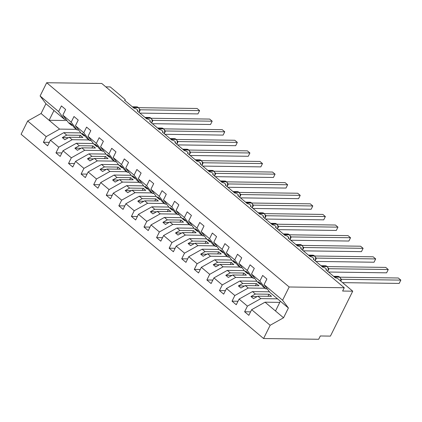 <?xml version="1.0" encoding="UTF-8"?>
<svg xmlns="http://www.w3.org/2000/svg" width="422" height="422" viewBox="0 0 422 422"><rect width="100%" height="100%" fill="white"/><g stroke="black" fill="none" stroke-linecap="round" stroke-linejoin="round"><path stroke-width="0.63" d="M76.313 129.338L59.581 129.106L46.188 136.607L27.678 121.014L21.1 134.259L263.581 338.523L318.679 339.272L320.319 335.97L330.431 336.107L352.729 291.18L342.622 291.043L344.262 287.741L101.776 83.477L46.684 82.728L40.106 95.973L58.621 111.566L61.422 105.917L65.647 109.477L62.846 115.127L71.197 122.164L73.998 116.514L78.228 120.075L75.422 125.719L81.24 133.484L84.157 135.942L82.243 133.389L84.759 135.509L86.674 138.063L89.591 140.521L83.772 132.756L75.422 125.719M277.544 298.85L260.812 298.623L257.895 296.165L253.49 298.628L250.974 296.513L255.379 294.044L252.462 291.586L239.068 299.087L236.267 304.737L232.037 301.176L234.843 295.527L248.236 288.026L245.319 285.567L240.909 288.036L238.398 285.916L242.803 283.447L239.886 280.989L226.493 288.49L223.686 294.139L219.461 290.579L222.267 284.929L235.661 277.433L232.738 274.975L228.334 277.439L225.817 275.323L230.227 272.855L227.305 270.397L213.917 277.898L211.111 283.547L206.885 279.986L209.692 274.337L223.08 266.836L220.163 264.378L215.758 266.846L213.242 264.726L217.647 262.262L214.729 259.804L201.336 267.3L198.535 272.95L194.31 269.389L197.111 263.745L210.504 256.244L207.587 253.786L203.182 256.254L200.666 254.134L205.071 251.665L202.154 249.207L188.761 256.708L185.96 262.357L181.729 258.797L184.535 253.147L197.929 245.646L195.011 243.188L190.602 245.657L188.091 243.536L192.495 241.073L189.578 238.615L176.185 246.11L173.379 251.76L169.153 248.199L171.96 242.555L185.353 235.054L182.431 232.596L178.026 235.065L175.51 232.944L179.92 230.475L176.997 228.017L163.609 235.518L160.803 241.168L156.578 237.607L159.384 231.958L172.772 224.457L169.855 221.998L165.45 224.467L162.934 222.352L167.339 219.883L164.422 217.425L151.029 224.926L148.227 230.57L144.002 227.015L146.803 221.365L160.196 213.864L157.279 211.406L152.875 213.875L150.359 211.754L154.763 209.286L151.846 206.827L138.453 214.329L135.652 219.978L131.421 216.417L134.228 210.768L147.621 203.272L144.704 200.814L140.294 203.277L137.778 201.162L142.188 198.693L139.271 196.235L125.877 203.736L123.071 209.386L118.846 205.825L121.652 200.176L135.04 192.675L132.123 190.216L127.718 192.685L125.202 190.565L129.607 188.096L126.69 185.638L113.302 193.139L110.495 198.788L106.27 195.228L109.071 189.578L122.464 182.082L119.547 179.624L115.143 182.088L112.627 179.972L117.031 177.504L114.114 175.046L100.721 182.547L97.92 188.196L93.695 184.636L96.496 178.986L109.889 171.485L106.972 169.027L102.567 171.496L100.051 169.375L104.456 166.912L101.538 164.453L88.145 171.949L85.339 177.599L81.114 174.038L83.92 168.389L97.313 160.893L94.396 158.435L89.986 160.903L87.47 158.783L91.88 156.314L88.963 153.856L75.57 161.357L72.763 167.006L68.538 163.446L71.344 157.796L84.732 150.295L81.815 147.837L77.411 150.306L74.894 148.185L79.299 145.722L76.382 143.264L62.994 150.76L60.188 156.409L55.962 152.848L58.764 147.204L72.157 139.703L69.24 137.245L64.835 139.714L62.319 137.593L66.723 135.124L63.806 132.666L50.413 140.167L47.612 145.817L43.387 142.256L46.188 136.607M250.568 311.853L244.618 311.768L247.419 306.119L260.812 298.623M263.581 338.523L270.159 325.278L251.644 309.679L248.843 315.329L244.618 311.768M251.644 309.679L265.037 302.178L279.775 302.384M105.79 86.858L110.247 86.921L124.585 98.996A2.353 0.807 26.4 0 1 125.176 100.025A2.353 0.807 26.4 0 1 124.58 100.246L134.138 108.301A2.353 0.807 -153.6 0 1 136.628 109.203A2.353 0.807 -153.6 0 1 137.757 110.617A2.353 0.807 -153.6 0 1 137.155 110.844L146.714 118.893A2.353 0.807 -153.6 0 1 149.209 119.795A2.353 0.807 -153.6 0 1 150.332 121.214A2.353 0.807 -153.6 0 1 149.731 121.436L159.289 129.491A2.353 0.807 -153.6 0 1 161.784 130.393A2.353 0.807 -153.6 0 1 162.908 131.806A2.353 0.807 -153.6 0 1 162.306 132.033L171.865 140.083A2.353 0.807 -153.6 0 1 174.36 140.985A2.353 0.807 -153.6 0 1 175.483 142.404A2.353 0.807 -153.6 0 1 174.887 142.625L184.446 150.68A2.353 0.807 -153.6 0 1 186.935 151.582A2.353 0.807 -153.6 0 1 188.064 152.996A2.353 0.807 -153.6 0 1 187.463 153.223L197.021 161.273A2.353 0.807 -153.6 0 1 199.516 162.175A2.353 0.807 -153.6 0 1 200.64 163.588A2.353 0.807 -153.6 0 1 200.039 163.815L209.597 171.865A2.353 0.807 -153.6 0 1 212.092 172.772A2.353 0.807 -153.6 0 1 213.215 174.186A2.353 0.807 -153.6 0 1 212.614 174.407L222.172 182.462A2.353 0.807 -153.6 0 1 224.668 183.364A2.353 0.807 -153.6 0 1 225.791 184.778A2.353 0.807 -153.6 0 1 225.195 185.005L234.753 193.054A2.353 0.807 -153.6 0 1 237.243 193.962A2.353 0.807 -153.6 0 1 238.372 195.375A2.353 0.807 -153.6 0 1 237.771 195.597L247.329 203.652A2.353 0.807 -153.6 0 1 249.824 204.554A2.353 0.807 -153.6 0 1 250.948 205.968A2.353 0.807 -153.6 0 1 250.346 206.194L259.905 214.244A2.353 0.807 -153.6 0 1 262.4 215.146A2.353 0.807 -153.6 0 1 263.523 216.565A2.353 0.807 -153.6 0 1 262.922 216.787L272.48 224.842A2.353 0.807 -153.6 0 1 274.975 225.744A2.353 0.807 -153.6 0 1 276.099 227.157A2.353 0.807 -153.6 0 1 275.503 227.384L285.061 235.434A2.353 0.807 -153.6 0 1 287.551 236.336A2.353 0.807 -153.6 0 1 288.68 237.755A2.353 0.807 -153.6 0 1 288.078 237.976L297.637 246.031A2.353 0.807 -153.6 0 1 300.132 246.933A2.353 0.807 -153.6 0 1 301.255 248.347A2.353 0.807 -153.6 0 1 300.654 248.574L310.212 256.623A2.353 0.807 -153.6 0 1 312.707 257.525A2.353 0.807 -153.6 0 1 313.831 258.944A2.353 0.807 -153.6 0 1 313.229 259.166L322.788 267.216A2.353 0.807 -153.6 0 1 325.283 268.123A2.353 0.807 -153.6 0 1 326.406 269.537A2.353 0.807 -153.6 0 1 325.81 269.758L335.369 277.813A2.353 0.807 -153.6 0 1 338.391 279.106L352.729 291.18M264.969 288.252L248.236 288.026M237.992 301.255L232.037 301.176M269.452 291.818L252.462 291.586M252.393 277.66L235.661 277.433M225.417 290.663L219.461 290.579M256.877 281.221L239.886 280.989M239.812 267.068L223.08 266.836M212.836 280.066L206.885 279.986M244.301 270.629L227.305 270.397M227.236 256.47L210.504 256.244M200.26 269.473L194.31 269.389M231.725 260.036L214.729 259.804M214.661 245.878L197.929 245.646M187.684 258.876L181.729 258.797M219.145 249.439L202.154 249.207M202.085 235.281L185.353 235.054M175.109 248.284L169.153 248.199M206.569 238.847L189.578 238.615M189.504 224.689L172.772 224.457M162.528 237.686L156.578 237.607M193.993 228.249L176.997 228.017M176.929 214.091L160.196 213.864M149.952 227.094L144.002 227.015M181.418 217.657L164.422 217.425M164.353 203.499L147.621 203.272M137.377 216.502L131.421 216.417M168.837 207.06L151.846 206.827M151.778 192.901L135.04 192.675M124.801 205.904L118.846 205.825M156.261 196.467L139.271 196.235M139.197 182.309L122.464 182.082M112.22 195.312L106.27 195.228M143.686 185.87L126.69 185.638M126.621 171.712L109.889 171.485M99.645 184.715L93.695 184.636M131.11 175.278L114.114 175.046M114.045 161.12L97.313 160.893M87.069 174.122L81.114 174.038M118.529 164.685L101.538 164.453M101.47 150.527L84.732 150.295M74.494 163.525L68.538 163.446M105.954 154.088L88.963 153.856M88.889 139.93L72.157 139.703M61.913 152.933L55.962 152.848M93.378 143.496L76.382 143.264M270.159 325.278L283.552 317.777L288.405 307.997L269.89 292.404L264.077 284.639L266.878 278.989L262.653 275.429L259.852 281.078L251.501 274.047L257.315 281.806L260.232 284.264L258.317 281.711L260.833 283.832L262.748 286.385L265.665 288.843L259.852 281.078M265.665 288.843L267.242 288.864M251.501 274.047L254.302 268.397L250.077 264.837L247.271 270.486L238.921 263.449L244.739 271.214L247.656 273.672L245.741 271.119L248.257 273.234L250.172 275.788L253.089 278.246L247.271 270.486M253.089 278.246L254.666 278.267M238.921 263.449L241.727 257.8L237.502 254.244L234.695 259.889L226.345 252.857L232.163 260.617L235.08 263.075L233.166 260.522L235.682 262.642L237.597 265.195L240.514 267.653L234.695 259.889M240.514 267.653L242.086 267.675M226.345 252.857L229.151 247.208L224.926 243.647L222.12 249.297L213.769 242.26L219.582 250.024L222.499 252.483L220.59 249.929L223.106 252.045L225.016 254.603L227.933 257.061L222.12 249.297M227.933 257.061L229.51 257.082M213.769 242.26L216.57 236.615L212.345 233.055L209.544 238.704L201.194 231.667L207.007 239.427L209.924 241.885L208.009 239.332L210.525 241.453L212.44 244.006L215.357 246.464L209.544 238.704M215.357 246.464L216.934 246.485M201.194 231.667L203.995 226.018L199.77 222.457L196.963 228.107L188.613 221.075L194.431 228.835L197.348 231.293L195.433 228.74L197.95 230.86L199.864 233.413L202.782 235.872L196.963 228.107M202.782 235.872L204.353 235.893M188.613 221.075L191.419 215.426L187.194 211.865L184.388 217.515L176.037 210.478L181.856 218.243L184.773 220.701L182.858 218.142L185.374 220.263L187.289 222.816L190.206 225.274L184.388 217.515M190.206 225.274L191.778 225.295M176.037 210.478L178.844 204.828L174.613 201.268L171.812 206.917L163.462 199.886L169.275 207.645L172.192 210.103L170.282 207.55L172.798 209.671L174.708 212.224L177.625 214.682L171.812 206.917M177.625 214.682L179.202 214.703M163.462 199.886L166.263 194.236L162.037 190.675L159.236 196.325L150.886 189.288L156.699 197.053L159.616 199.511L157.701 196.953L160.218 199.073L162.132 201.626L165.049 204.084L159.236 196.325M165.049 204.084L166.627 204.106M150.886 189.288L153.687 183.639L149.462 180.078L146.656 185.727L138.305 178.696L144.124 186.455L147.041 188.914L145.126 186.36L147.642 188.481L149.557 191.034L152.474 193.492L146.656 185.727M152.474 193.492L154.046 193.513M138.305 178.696L141.112 173.046L136.886 169.486L134.08 175.135L125.73 168.098L131.548 175.863L134.465 178.321L132.55 175.768L135.066 177.884L136.981 180.437L139.898 182.895L134.08 175.135M139.898 182.895L141.47 182.916M125.73 168.098L128.536 162.449L124.305 158.894L121.504 164.538L113.154 157.506L118.967 165.266L121.884 167.724L119.975 165.171L122.491 167.291L124.4 169.844L127.317 172.303L121.504 164.538M127.317 172.303L128.895 172.324M113.154 157.506L115.955 151.857L111.73 148.296L108.929 153.946L100.573 146.909L106.391 154.674L109.309 157.132L107.394 154.579L109.91 156.694L111.825 159.252L114.742 161.705L108.929 153.946M114.742 161.705L116.319 161.732M100.573 146.909L103.379 141.264L99.154 137.704L96.348 143.353L87.998 136.317L93.816 144.076L96.733 146.534L94.818 143.981L97.334 146.102L99.249 148.655L102.166 151.113L96.348 143.353M102.166 151.113L103.738 151.134M87.998 136.317L90.804 130.667L86.579 127.106L83.772 132.756M89.591 140.521L91.163 140.542M78.587 129.944L77.01 129.923L71.197 122.164M49.337 142.335L43.387 142.256M80.802 132.898L63.806 132.666M66.011 119.352L64.434 119.331L58.621 111.566M247.419 306.119L239.068 299.087M234.843 295.527L226.493 288.49M222.267 284.929L213.917 277.898M209.692 274.337L201.336 267.3M197.111 263.745L188.761 256.708M184.535 253.147L176.185 246.11M171.96 242.555L163.609 235.518M159.384 231.958L151.029 224.926M146.803 221.365L138.453 214.329M134.228 210.768L125.877 203.736M121.652 200.176L113.302 193.139M109.071 189.578L100.721 182.547M96.496 178.986L88.145 171.949M83.92 168.389L75.57 161.357M71.344 157.796L62.994 150.76M58.764 147.204L50.413 140.167M288.405 307.997L282.587 300.237L264.077 284.639M282.587 300.237L289.165 286.986L46.684 82.728M261.171 284.28L260.232 284.264M257.895 296.165L271.541 296.349L269.025 294.229L255.379 294.044M248.595 273.683L247.656 273.672M245.319 285.567L258.966 285.752L256.449 283.637L242.803 283.447M236.014 263.091L235.08 263.075M232.738 274.975L246.39 275.16L243.874 273.039L230.227 272.855M223.438 252.493L222.499 252.483M220.163 264.378L233.809 264.568L231.298 262.447L217.647 262.262M210.863 241.901L209.924 241.885M207.587 253.786L221.233 253.97L218.717 251.85L205.071 251.665M198.287 231.303L197.348 231.293M195.011 243.188L208.658 243.378L206.142 241.257L192.495 241.073M185.706 220.711L184.773 220.701M182.431 232.596L196.082 232.78L193.566 230.665L179.92 230.475M173.131 210.119L172.192 210.103M169.855 221.998L183.501 222.188L180.985 220.068L167.339 219.883M160.555 199.522L159.616 199.511M157.279 211.406L170.926 211.591L168.41 209.476L154.763 209.286M147.98 188.929L147.041 188.914M144.704 200.814L158.35 200.999L155.834 198.878L142.188 198.693M135.399 178.332L134.465 178.321M132.123 190.216L145.775 190.401L143.258 188.286L129.607 188.096M122.823 167.74L121.884 167.724M119.547 179.624L133.194 179.809L130.678 177.688L117.031 177.504M110.247 157.142L109.309 157.132M106.972 169.027L120.618 169.217L118.102 167.096L104.456 166.912M97.672 146.55L96.733 146.534M94.396 158.435L108.043 158.619L105.526 156.499L91.88 156.314M85.091 135.953L84.157 135.942M81.815 147.837L95.467 148.027L92.951 145.906L79.299 145.722M77.01 129.923L74.093 127.465L72.183 124.912L69.667 122.791L71.576 125.345L68.659 122.892L62.846 115.127M72.515 125.36L71.576 125.345M69.24 137.245L82.886 137.43L80.37 135.314L66.723 135.124M59.581 129.106L41.066 113.513L45.924 103.733L40.106 95.973M27.678 121.014L41.066 113.513M64.434 119.331L45.924 103.733M66.898 120.534L49.116 120.291L53.969 110.517M289.165 286.986L344.262 287.741M280.356 301.218L275.503 310.993L265.037 302.178M283.552 317.777L275.503 310.993M80.37 135.314L79.347 137.382M68.469 137.677L62.319 137.593M92.951 145.906L91.922 147.974M81.045 148.27L74.894 148.185M105.526 156.499L104.498 158.572M93.621 158.867L87.47 158.783M118.102 167.096L117.073 169.164M106.196 169.459L100.051 169.375M130.678 177.688L129.654 179.761M118.777 180.057L112.627 179.972M143.258 188.286L142.23 190.354M131.353 190.649L125.202 190.565M155.834 198.878L154.805 200.951M143.928 201.247L137.778 201.162M168.41 209.476L167.381 211.543M156.504 211.839L150.359 211.754M180.985 220.068L179.962 222.141M169.085 222.431L162.934 222.352M193.566 230.665L192.537 232.733M181.66 233.028L175.51 232.944M206.142 241.257L205.113 243.33M194.236 243.621L188.091 243.536M218.717 251.85L217.689 253.923M206.812 254.218L200.666 254.134M231.298 262.447L230.27 264.515M219.393 264.81L213.242 264.726M243.874 273.039L242.845 275.112M231.968 275.408L225.817 275.323M256.449 283.637L255.421 285.705M244.544 286L238.398 285.916M269.025 294.229L267.996 296.302M257.119 296.597L250.974 296.513M139.719 110.68L139.603 109.335L138.279 107.457A0.786 0.427 130.1 0 0 138.105 107.394A3.376 2.585 -89.2 0 0 136.739 106.861L132.355 106.803M139.181 112.547L139.587 109.667L140.273 109.789L139.666 111.345M197.96 113.903L199.601 110.601L197.96 113.903L139.846 113.107M138.548 107.679L197.085 108.48L199.601 110.601L140.273 109.789M139.271 108.86L140.225 109.789M152.3 121.272L152.178 119.932L150.86 118.049A0.786 0.427 130.1 0 0 150.68 117.991A3.376 2.585 -89.2 0 0 149.314 117.453L144.936 117.395M151.756 123.145L152.168 120.259L152.848 120.381L152.242 121.942M210.541 124.495L212.182 121.193L210.541 124.495L152.421 123.704M151.123 118.276L209.665 119.073L212.182 121.193L152.848 120.381M151.846 119.452L152.806 120.381M164.875 131.87L164.754 130.525L163.435 128.641A0.786 0.427 130.1 0 0 163.256 128.583A3.376 2.585 -89.2 0 0 161.89 128.051L157.512 127.987M164.337 133.737L164.744 130.857L165.424 130.978L164.823 132.534M223.117 135.093L224.757 131.791L223.117 135.093L164.997 134.296M163.704 128.868L222.241 129.67L224.757 131.791L165.424 130.978M164.422 130.045L165.382 130.978M177.451 142.462L177.361 141.233M176.913 144.335L177.319 141.449L178 141.57L177.398 143.132M235.692 145.685L237.333 142.383L235.692 145.685L177.578 144.894M176.28 139.466L234.817 140.262L237.333 142.383L178 141.57M176.997 140.642L177.957 141.57M190.027 153.054L189.911 151.714L188.587 149.831A0.786 0.427 130.1 0 0 188.412 149.773A3.376 2.585 -89.2 0 0 187.046 149.24L182.663 149.177M189.489 154.927L189.895 152.047L190.58 152.168L189.974 153.724M248.268 156.282L249.908 152.975L248.268 156.282L190.153 155.486M188.856 150.058L247.392 150.86L249.908 152.975L190.58 152.168M189.578 151.234L190.533 152.168M202.607 163.652L202.486 162.306L201.167 160.429A0.786 0.427 130.1 0 0 200.988 160.365A3.376 2.585 -89.2 0 0 199.622 159.832L195.244 159.774M202.064 165.524L202.476 162.639L203.156 162.76L202.549 164.316M260.849 166.875L262.489 163.572L260.849 166.875L202.729 166.083M201.431 160.655L259.973 161.452L262.489 163.572L203.156 162.76M202.154 161.832L203.114 162.76M215.183 174.244L215.062 172.904L213.743 171.021A0.786 0.427 130.1 0 0 213.564 170.963A3.376 2.585 -89.2 0 0 212.197 170.43L207.819 170.367M214.645 176.116L215.051 173.231L215.732 173.358L215.13 174.914M273.424 177.472L275.065 174.165L273.424 177.472L215.304 176.676M214.012 171.248L272.549 172.049L275.065 174.165L215.732 173.358M214.729 172.424L215.689 173.358M227.759 184.841L227.643 183.496L226.319 181.618A0.786 0.427 130.1 0 0 226.139 181.555A3.376 2.585 -89.2 0 0 224.778 181.022L220.395 180.964M227.221 186.714L227.627 183.828L228.313 183.95L227.706 185.506M286 188.064L287.64 184.762L286 188.064L227.885 187.273M226.588 181.845L285.124 182.642L287.64 184.762L228.313 183.95M227.305 183.021L228.265 183.95M240.334 195.433L240.218 194.094L238.894 192.21A0.786 0.427 130.1 0 0 238.72 192.152A3.376 2.585 -89.2 0 0 237.354 191.614L232.97 191.556M239.796 197.306L240.208 194.421L240.888 194.547L240.282 196.103M298.576 198.656L300.216 195.354L298.576 198.656L240.461 197.865M239.163 192.437L297.7 193.239L300.216 195.354L240.888 194.547M239.886 193.614L240.841 194.547M252.915 206.031L252.794 204.686L251.475 202.808A0.786 0.427 130.1 0 0 251.296 202.745A3.376 2.585 -89.2 0 0 249.929 202.212L245.551 202.154M252.372 207.904L252.783 205.018L253.464 205.139L252.862 206.696M311.156 209.254L312.797 205.952L311.156 209.254L253.036 208.457M251.739 203.029L310.281 203.831L312.797 205.952L253.464 205.139M252.462 204.211L253.422 205.139M265.491 216.623L265.369 215.283L264.051 213.4A0.786 0.427 130.1 0 0 263.871 213.342A3.376 2.585 -89.2 0 0 262.505 212.804L258.127 212.746M264.953 218.496L265.359 215.61L266.039 215.732L265.438 217.293M323.732 219.846L325.373 216.544L323.732 219.846L265.612 219.055M264.32 213.627L322.856 214.423L325.373 216.544L266.039 215.732M265.037 214.803L265.997 215.737M278.066 227.221L277.95 225.875L276.626 223.992A0.786 0.427 130.1 0 0 276.447 223.934A3.376 2.585 -89.2 0 0 275.086 223.402L270.702 223.338M277.528 229.088L277.934 226.208L278.62 226.329L278.014 227.885M336.308 230.444L337.948 227.142L336.308 230.444L278.193 229.647M276.895 224.219L335.432 225.021L337.948 227.142L278.62 226.329M277.613 225.395L278.573 226.329M290.647 237.813L290.526 236.473L289.202 234.59A0.786 0.427 130.1 0 0 289.028 234.526A3.376 2.585 -89.2 0 0 287.662 233.994L283.278 233.936M290.104 239.685L290.515 236.8L291.196 236.921L290.589 238.483M348.883 241.036L350.524 237.734L348.883 241.036L290.769 240.245M289.471 234.817L348.008 235.613L350.524 237.734L291.196 236.921M290.194 235.993L291.148 236.921M303.223 248.405L303.101 247.065L301.783 245.182A0.786 0.427 130.1 0 0 301.603 245.124A3.376 2.585 -89.2 0 0 300.237 244.591L295.859 244.528M302.679 250.278L303.091 247.397L303.771 247.519L303.17 249.075M361.464 251.633L363.105 248.326L361.464 251.633L303.344 250.837M302.046 245.409L360.588 246.211L363.105 248.326L303.771 247.519M302.769 246.585L303.729 247.519M315.798 259.002L315.677 257.657L314.358 255.779A0.786 0.427 130.1 0 0 314.179 255.716A3.376 2.585 -89.2 0 0 312.818 255.183L308.435 255.125M315.26 260.875L315.667 257.99L316.347 258.111L315.746 259.672M374.04 262.226L375.68 258.923L374.04 262.226L315.92 261.434M314.627 256.006L373.164 256.803L375.68 258.923L316.347 258.111M315.345 257.183L316.305 258.111M328.374 269.595L328.258 268.255L326.934 266.372A0.786 0.427 130.1 0 0 326.755 266.314A3.376 2.585 -89.2 0 0 325.394 265.781L321.01 265.718M327.836 271.467L328.242 268.587L328.928 268.708L328.321 270.265M386.615 272.823L388.256 269.516L386.615 272.823L328.501 272.026M327.203 266.598L385.74 267.4L388.256 269.516L328.928 268.708M327.92 267.775L328.88 268.708M340.955 280.192L340.834 278.847L339.51 276.969A0.786 0.427 130.1 0 0 339.335 276.906A3.376 2.585 -89.2 0 0 337.969 276.373L333.586 276.315M340.823 281.152L340.823 279.179L341.503 279.301L340.897 280.857M399.191 283.415L400.831 280.113L399.191 283.415L342.59 282.64M339.779 277.196L398.315 277.993L400.831 280.113L341.503 279.301M340.501 278.372L341.456 279.301M139.075 112.463A3.376 2.585 -89.2 0 0 139.16 112.31A3.376 2.585 -89.2 0 0 138.405 107.647A0.786 0.427 -49.9 0 1 138.58 107.71M133.278 107.578L138.405 107.647L132.977 107.325M138.369 107.621A0.786 0.427 130.1 0 0 138.279 107.457L136.739 106.861M140.262 109.815A1.725 0.96 14.2 0 0 139.751 110.189M151.656 123.055A3.376 2.585 -89.2 0 0 151.735 122.907A3.376 2.585 -89.2 0 0 150.981 118.244A0.786 0.427 -49.9 0 1 151.16 118.302M145.859 118.176L150.981 118.244L145.553 117.917M150.949 118.213A0.786 0.427 130.1 0 0 150.86 118.049L149.314 117.453M152.843 120.412A1.725 0.96 14.2 0 0 152.326 120.782M164.232 133.653A3.376 2.585 -89.2 0 0 164.311 133.5A3.376 2.585 -89.2 0 0 163.557 128.837A0.786 0.427 -49.9 0 1 163.736 128.9M158.435 128.768L163.557 128.837L163.256 128.583L158.134 128.515M163.525 128.81A0.786 0.427 130.1 0 0 163.435 128.641L161.89 128.051M165.419 131.005A1.725 0.96 14.2 0 0 164.907 131.379M176.807 144.245A3.376 2.585 -89.2 0 0 176.887 144.097A3.376 2.585 -89.2 0 0 176.138 139.434A0.786 0.427 -49.9 0 1 176.312 139.492L176.011 139.239A0.786 0.427 130.1 0 0 175.832 139.176A3.376 2.585 -89.2 0 0 174.471 138.643L170.087 138.585M171.01 139.36L176.138 139.434L175.832 139.176L170.71 139.107M176.101 139.402A0.786 0.427 130.1 0 0 176.011 139.239L174.471 138.643M177.994 141.597A1.725 0.96 14.2 0 0 177.483 141.971M189.388 154.842A3.376 2.585 -89.2 0 0 189.467 154.689A3.376 2.585 -89.2 0 0 188.713 150.026A0.786 0.427 -49.9 0 1 188.887 150.09M183.586 149.958L188.713 150.026L188.412 149.773L183.285 149.704M188.676 150A0.786 0.427 130.1 0 0 188.587 149.831L187.046 149.24M190.57 152.194A1.725 0.96 14.2 0 0 190.058 152.569M201.964 165.435A3.376 2.585 -89.2 0 0 202.043 165.287A3.376 2.585 -89.2 0 0 201.289 160.624A0.786 0.427 -49.9 0 1 201.468 160.682M196.167 160.55L201.289 160.624L200.988 160.365L195.861 160.297M201.257 160.592A0.786 0.427 130.1 0 0 201.167 160.429L199.622 159.832M203.151 162.786A1.725 0.96 14.2 0 0 202.634 163.161M214.54 176.032A3.376 2.585 -89.2 0 0 214.619 175.879A3.376 2.585 -89.2 0 0 213.864 171.216A0.786 0.427 -49.9 0 1 214.044 171.274M208.742 171.147L213.864 171.216L213.564 170.963L208.442 170.894M213.833 171.19A0.786 0.427 130.1 0 0 213.743 171.021L212.197 170.43M215.726 173.384A1.725 0.96 14.2 0 0 215.215 173.758M227.115 186.624A3.376 2.585 -89.2 0 0 227.194 186.471A3.376 2.585 -89.2 0 0 226.445 181.808A0.786 0.427 -49.9 0 1 226.619 181.871M221.318 181.74L226.445 181.808L221.017 181.486M226.408 181.782A0.786 0.427 130.1 0 0 226.319 181.618L224.778 181.022M228.302 183.976A1.725 0.96 14.2 0 0 227.79 184.351M239.696 197.222A3.376 2.585 -89.2 0 0 239.775 197.069A3.376 2.585 -89.2 0 0 239.021 192.406A0.786 0.427 -49.9 0 1 239.2 192.464M233.893 192.337L239.021 192.406L233.593 192.079M238.984 192.374A0.786 0.427 130.1 0 0 238.894 192.21L237.354 191.614M240.883 194.574A1.725 0.96 14.2 0 0 240.366 194.948M252.272 207.814A3.376 2.585 -89.2 0 0 252.351 207.661A3.376 2.585 -89.2 0 0 251.596 202.998A0.786 0.427 -49.9 0 1 251.776 203.061M246.474 202.929L251.596 202.998L251.296 202.745L246.168 202.676M251.565 202.971A0.786 0.427 130.1 0 0 251.475 202.808L249.929 202.212M253.458 205.166A1.725 0.96 14.2 0 0 252.942 205.54M264.847 218.406A3.376 2.585 -89.2 0 0 264.926 218.258A3.376 2.585 -89.2 0 0 264.172 213.595A0.786 0.427 -49.9 0 1 264.351 213.653M259.05 213.527L264.172 213.595L258.749 213.268M264.14 213.564A0.786 0.427 130.1 0 0 264.051 213.4L262.505 212.804M266.034 215.763A1.725 0.96 14.2 0 0 265.522 216.133M277.423 229.004A3.376 2.585 -89.2 0 0 277.502 228.851A3.376 2.585 -89.2 0 0 276.753 224.188A0.786 0.427 -49.9 0 1 276.927 224.251M271.626 224.119L276.753 224.188L271.325 223.866M276.716 224.161A0.786 0.427 130.1 0 0 276.626 223.992L275.086 223.402M278.61 226.356A1.725 0.96 14.2 0 0 278.098 226.73M290.004 239.596A3.376 2.585 -89.2 0 0 290.083 239.448A3.376 2.585 -89.2 0 0 289.328 234.785A0.786 0.427 -49.9 0 1 289.508 234.843M284.201 234.711L289.328 234.785L289.028 234.526L283.901 234.458M289.292 234.753A0.786 0.427 130.1 0 0 289.202 234.59L287.662 233.994M291.191 236.948A1.725 0.96 14.2 0 0 290.674 237.322M302.579 250.193A3.376 2.585 -89.2 0 0 302.658 250.04A3.376 2.585 -89.2 0 0 301.904 245.377A0.786 0.427 -49.9 0 1 302.083 245.44M296.782 245.309L301.904 245.377L301.603 245.124L296.476 245.055M301.872 245.351A0.786 0.427 130.1 0 0 301.783 245.182L300.237 244.591M303.766 247.545A1.725 0.96 14.2 0 0 303.249 247.92M315.155 260.785A3.376 2.585 -89.2 0 0 315.234 260.638A3.376 2.585 -89.2 0 0 314.48 255.975A0.786 0.427 -49.9 0 1 314.659 256.033M309.358 255.901L314.48 255.975L314.179 255.716L309.057 255.648M314.448 255.943A0.786 0.427 130.1 0 0 314.358 255.779L312.818 255.183M316.342 258.137A1.725 0.96 14.2 0 0 315.83 258.512M327.73 271.383A3.376 2.585 -89.2 0 0 327.81 271.23A3.376 2.585 -89.2 0 0 327.061 266.567A0.786 0.427 -49.9 0 1 327.235 266.625M321.933 266.498L327.061 266.567L321.633 266.245M327.024 266.54A0.786 0.427 130.1 0 0 326.934 266.372L325.394 265.781M328.917 268.735A1.725 0.96 14.2 0 0 328.406 269.109M340.681 281.031A3.376 2.585 -89.2 0 0 339.636 277.159A0.786 0.427 -49.9 0 1 339.815 277.222M334.509 277.09L339.636 277.159L334.208 276.837M339.599 277.133A0.786 0.427 130.1 0 0 339.51 276.969L337.969 276.373M341.498 279.327A1.725 0.96 14.2 0 0 340.981 279.702M326.406 269.537L326.153 270.054M313.831 258.944L313.578 259.456M301.255 248.347L301.002 248.864M288.68 237.755L288.421 238.266M276.099 227.157L275.846 227.674M263.523 216.565L263.27 217.077M250.948 205.968L250.689 206.485M238.372 195.375L238.113 195.887M225.791 184.778L225.538 185.295M213.215 174.186L212.962 174.697M200.64 163.588L200.381 164.105M188.064 152.996L187.806 153.513M175.483 142.404L175.23 142.916M162.908 131.806L162.655 132.323M150.332 121.214L150.074 121.726M137.757 110.617L137.498 111.134M125.176 100.025L124.923 100.536M177.33 141.122L176.312 139.492"/></g></svg>
